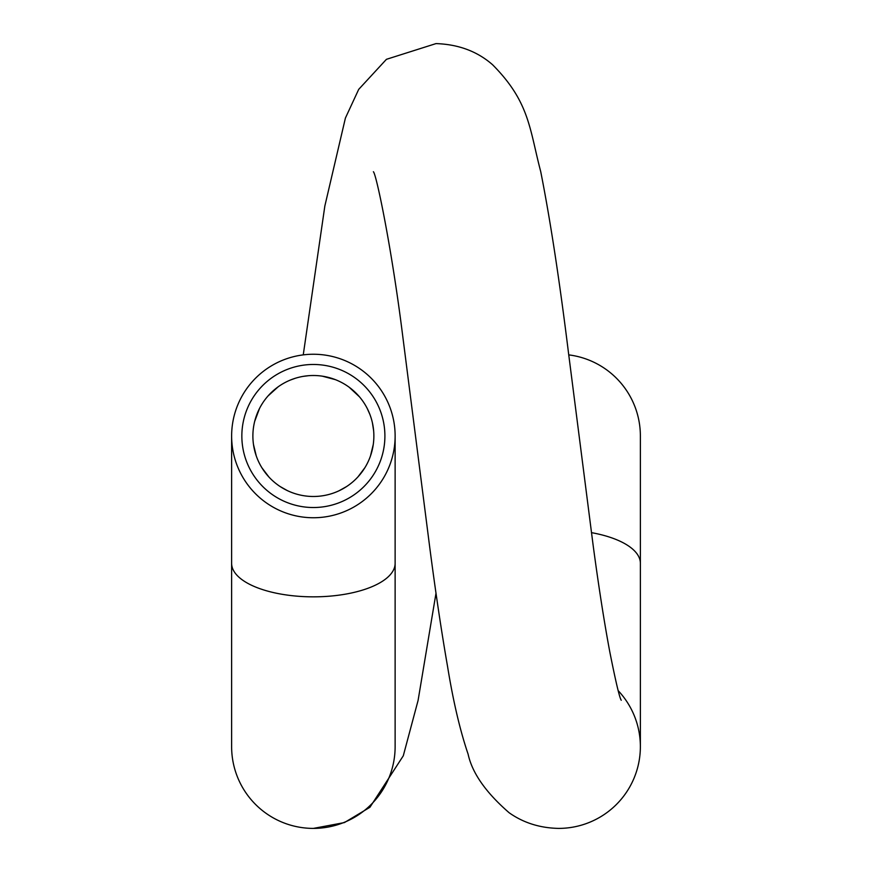 <?xml version="1.0" encoding="UTF-8"?>
<svg xmlns="http://www.w3.org/2000/svg" width="872" height="872" viewBox="0 0 872 872"><rect width="100%" height="100%" fill="white"/><g stroke="black" fill="none" stroke-linecap="round" stroke-linejoin="round"><path stroke-width="1.31" d="M384.901 436A71.526 71.526 0 0 1 277.612 497.945A71.526 71.526 0 0 1 277.612 374.055A71.526 71.526 0 0 1 384.901 436M313.375 375.505A60.495 60.495 0 0 1 365.76 466.248A60.495 60.495 0 0 1 260.99 466.248A60.495 60.495 0 0 1 313.375 375.505M591.478 532.65A81.75 33.507 180 0 1 640.375 563.334L640.375 436A81.75 81.75 0 0 0 568.74 354.882M395.125 436A81.75 81.75 0 0 1 272.5 506.796A81.75 81.75 0 0 1 272.5 365.205A81.75 81.75 0 0 1 395.125 436L395.125 563.334A81.75 33.507 180 0 1 313.375 596.84A81.75 33.507 180 0 1 231.625 563.334L231.625 746.65A81.75 81.75 0 0 0 313.375 828.4L344.407 822.579L369.935 807.276L403.289 755.795L418.08 700.456L436 593.211M395.125 563.334L395.125 746.65A81.75 81.75 0 0 1 313.375 828.4M618.183 690.657A81.75 81.75 0 0 1 558.625 828.4C539.866 828.019 523.364 822.797 509.139 812.748C485.868 792.539 472.188 773.017 468.111 754.171C460.002 730.311 453.146 701.023 447.532 666.317C441.45 631.459 435.477 591.543 429.634 546.581L402.744 336.2C391.528 246.307 376.192 173.67 373.38 171.74M303.249 354.882L324.853 205.988L345.41 118.047L358.708 89.358L386.438 59.318L436 43.6C458.498 44.352 477.355 51.394 492.56 64.724C529.664 102.024 529.489 128.991 540.705 171.544C550.254 219.7 559.573 280.599 568.664 354.228L593.134 545.283C598.737 587.063 604.307 622.673 609.844 652.103C615.708 681.61 619.512 697.665 621.246 700.26L621.169 700.074M373.641 430.724L372.409 422.789M369.924 414.516L367.21 408.401M359.493 396.847L349.149 387.223M335.349 379.636L322.302 376.17M373.281 444.415L370.491 455.925M364.932 467.643L357.956 476.886M346.718 486.478L339.055 490.773M287.357 490.62L280.054 486.489M268.958 477.06L261.916 467.806M256.292 456.034L253.469 444.458M308.612 375.69L303.216 376.366M295.336 378.252L290.452 380.018M278.124 386.841L268.064 395.921M259.529 408.434L254.657 421.438M253.054 431.368L252.967 432.686M640.375 563.334L640.375 746.65M231.625 563.334L231.625 436"/></g></svg>

